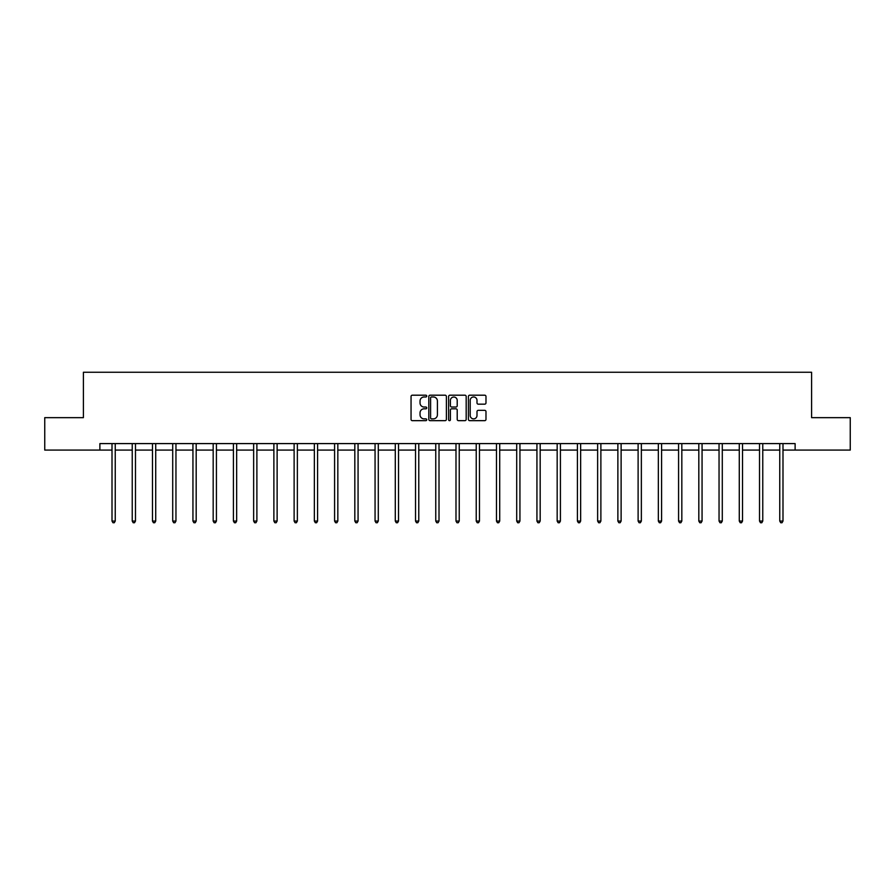 <?xml version="1.0" encoding="UTF-8"?>
<svg xmlns="http://www.w3.org/2000/svg" width="895" height="895" viewBox="0 0 895 895"><rect width="100%" height="100%" fill="white"/><g stroke="black" fill="none" stroke-linecap="round" stroke-linejoin="round"><path stroke-width="1.34" d="M426.747 396.082A0.895 0.895 0 0 0 425.852 395.198L412.326 395.198A1.275 1.275 0 0 0 411.051 396.463L411.051 419.386A1.275 1.275 0 0 0 412.326 420.661L425.852 420.661A0.895 0.895 0 0 0 426.747 419.766A0.895 0.895 0 0 0 425.852 418.871L424.107 418.871A4.072 4.072 0 0 1 420.035 414.799L420.035 412.886A4.072 4.072 0 0 1 424.107 408.814L425.852 408.814A0.895 0.895 0 0 0 426.747 407.93A0.895 0.895 0 0 0 425.852 407.035L424.107 407.035A4.072 4.072 0 0 1 420.035 402.963L420.035 401.049A4.072 4.072 0 0 1 424.107 396.977L425.852 396.977A0.895 0.895 0 0 0 426.747 396.082M484.71 404.171A1.275 1.275 0 0 0 485.985 402.895L485.985 396.463A1.275 1.275 0 0 0 484.71 395.198L469.685 395.198A1.275 1.275 0 0 0 468.409 396.463L468.409 419.386A1.275 1.275 0 0 0 469.685 420.661L484.71 420.661A1.275 1.275 0 0 0 485.985 419.386L485.985 411.622A1.275 1.275 0 0 0 484.71 410.346L478.277 410.346A1.275 1.275 0 0 0 477.001 411.622L477.001 415.47A3.401 3.401 0 0 1 473.6 418.871A3.401 3.401 0 0 1 470.199 415.47L470.199 400.378A3.401 3.401 0 0 1 473.6 396.977A3.401 3.401 0 0 1 477.001 400.378L477.001 402.895A1.275 1.275 0 0 0 478.277 404.171L484.71 404.171M99.882 450.084L44.75 450.084L44.75 417.652L83.403 417.652L83.403 372.253L811.597 372.253L811.597 417.652L850.25 417.652L850.25 450.084L795.118 450.084L795.118 443.596L99.882 443.596L99.882 450.084L112.009 450.084M446.381 396.463A1.275 1.275 0 0 0 445.117 395.198L430.092 395.198A1.275 1.275 0 0 0 428.817 396.463L428.817 419.386A1.275 1.275 0 0 0 430.092 420.661L445.117 420.661A1.275 1.275 0 0 0 446.381 419.386L446.381 396.463M449.883 395.198L464.908 395.198A1.275 1.275 0 0 1 466.183 396.463L466.183 419.386A1.275 1.275 0 0 1 464.908 420.661L458.486 420.661A1.275 1.275 0 0 1 457.211 419.386L457.211 410.089A1.275 1.275 0 0 0 455.935 408.814L451.673 408.814A1.275 1.275 0 0 0 450.398 410.089L450.398 419.766A0.895 0.895 0 0 1 449.503 420.661A0.895 0.895 0 0 1 448.619 419.766L448.619 396.463A1.275 1.275 0 0 1 449.883 395.198M115.242 450.084L132.236 450.084M135.481 450.084L152.474 450.084M155.719 450.084L172.713 450.084M175.957 450.084L192.94 450.084M196.184 450.084L213.178 450.084M216.422 450.084L233.416 450.084M236.66 450.084L253.643 450.084M256.887 450.084L273.881 450.084M277.126 450.084L294.119 450.084M297.364 450.084L314.358 450.084M317.591 450.084L334.585 450.084M337.829 450.084L354.823 450.084M358.067 450.084L375.061 450.084M378.294 450.084L395.288 450.084M398.532 450.084L415.526 450.084M418.77 450.084L435.764 450.084M439.009 450.084L455.991 450.084M459.236 450.084L476.229 450.084M479.474 450.084L496.468 450.084M499.712 450.084L516.706 450.084M519.939 450.084L536.933 450.084M540.177 450.084L557.171 450.084M560.415 450.084L577.409 450.084M580.642 450.084L597.636 450.084M600.881 450.084L617.874 450.084M621.119 450.084L638.113 450.084M641.357 450.084L658.34 450.084M661.584 450.084L678.578 450.084M681.822 450.084L698.816 450.084M702.06 450.084L719.043 450.084M722.287 450.084L739.281 450.084M742.526 450.084L759.519 450.084M762.764 450.084L779.758 450.084M782.991 450.084L795.118 450.084M431.491 396.977A0.895 0.895 0 0 0 430.596 397.872L430.596 417.987A0.895 0.895 0 0 0 431.491 418.871L433.337 418.871A4.072 4.072 0 0 0 437.409 414.799L437.409 401.049A4.072 4.072 0 0 0 433.337 396.977L431.491 396.977M457.211 400.445A3.401 3.401 0 0 0 453.799 397.044A3.401 3.401 0 0 0 450.398 400.445L450.398 405.759A1.275 1.275 0 0 0 451.673 407.035L455.935 407.035A1.275 1.275 0 0 0 457.211 405.759L457.211 400.445M115.421 443.596L115.343 443.786A1.298 1.298 0 0 0 115.242 444.267L115.242 521.058L112.009 521.058L112.009 444.267A1.298 1.298 0 0 0 111.909 443.786L111.83 443.596M115.242 521.058L114.269 522.747L112.983 522.747L112.009 521.058M135.648 443.596L135.581 443.786A1.298 1.298 0 0 0 135.481 444.267L135.481 521.058L132.236 521.058L132.236 444.267A1.298 1.298 0 0 0 132.147 443.786L132.068 443.596M135.481 521.058L134.507 522.747L133.21 522.747L132.236 521.058M155.887 443.596L155.808 443.786A1.298 1.298 0 0 0 155.719 444.267L155.719 521.058L152.474 521.058L152.474 444.267A1.298 1.298 0 0 0 152.385 443.786L152.307 443.596M155.719 521.058L154.745 522.747L153.448 522.747L152.474 521.058M176.125 443.596L176.047 443.786A1.298 1.298 0 0 0 175.957 444.267L175.957 521.058L172.713 521.058L172.713 444.267A1.298 1.298 0 0 0 172.612 443.786L172.534 443.596M175.957 521.058L174.984 522.747L173.686 522.747L172.713 521.058M196.352 443.596L196.285 443.786A1.298 1.298 0 0 0 196.184 444.267L196.184 521.058L192.94 521.058L192.94 444.267A1.298 1.298 0 0 0 192.85 443.786L192.772 443.596M196.184 521.058L195.211 522.747L193.913 522.747L192.94 521.058M216.59 443.596L216.512 443.786A1.298 1.298 0 0 0 216.422 444.267L216.422 521.058L213.178 521.058L213.178 444.267A1.298 1.298 0 0 0 213.088 443.786L213.01 443.596M216.422 521.058L215.449 522.747L214.151 522.747L213.178 521.058M236.828 443.596L236.75 443.786A1.298 1.298 0 0 0 236.66 444.267L236.66 521.058L233.416 521.058L233.416 444.267A1.298 1.298 0 0 0 233.315 443.786L233.248 443.596M236.66 521.058L235.687 522.747L234.389 522.747L233.416 521.058M257.066 443.596L256.988 443.786A1.298 1.298 0 0 0 256.887 444.267L256.887 521.058L253.643 521.058L253.643 444.267A1.298 1.298 0 0 0 253.553 443.786L253.475 443.596M256.887 521.058L255.914 522.747L254.616 522.747L253.643 521.058M277.293 443.596L277.215 443.786A1.298 1.298 0 0 0 277.126 444.267L277.126 521.058L273.881 521.058L273.881 444.267A1.298 1.298 0 0 0 273.792 443.786L273.713 443.596M277.126 521.058L276.152 522.747L274.854 522.747L273.881 521.058M297.532 443.596L297.453 443.786A1.298 1.298 0 0 0 297.364 444.267L297.364 521.058L294.119 521.058L294.119 444.267A1.298 1.298 0 0 0 294.019 443.786L293.952 443.596M297.364 521.058L296.39 522.747L295.093 522.747L294.119 521.058M317.77 443.596L317.691 443.786A1.298 1.298 0 0 0 317.591 444.267L317.591 521.058L314.358 521.058L314.358 444.267A1.298 1.298 0 0 0 314.257 443.786L314.179 443.596M317.591 521.058L316.617 522.747L315.331 522.747L314.358 521.058M337.997 443.596L337.918 443.786A1.298 1.298 0 0 0 337.829 444.267L337.829 521.058L334.585 521.058L334.585 444.267A1.298 1.298 0 0 0 334.495 443.786L334.417 443.596M337.829 521.058L336.856 522.747L335.558 522.747L334.585 521.058M358.235 443.596L358.157 443.786A1.298 1.298 0 0 0 358.067 444.267L358.067 521.058L354.823 521.058L354.823 444.267A1.298 1.298 0 0 0 354.733 443.786L354.655 443.596M358.067 521.058L357.094 522.747L355.796 522.747L354.823 521.058M378.473 443.596L378.395 443.786A1.298 1.298 0 0 0 378.294 444.267L378.294 521.058L375.061 521.058L375.061 444.267A1.298 1.298 0 0 0 374.96 443.786L374.882 443.596M378.294 521.058L377.332 522.747L376.034 522.747L375.061 521.058M398.7 443.596L398.633 443.786A1.298 1.298 0 0 0 398.532 444.267L398.532 521.058L395.288 521.058L395.288 444.267A1.298 1.298 0 0 0 395.198 443.786L395.12 443.596M398.532 521.058L397.559 522.747L396.261 522.747L395.288 521.058M418.938 443.596L418.86 443.786A1.298 1.298 0 0 0 418.77 444.267L418.77 521.058L415.526 521.058L415.526 444.267A1.298 1.298 0 0 0 415.437 443.786L415.358 443.596M418.77 521.058L417.797 522.747L416.499 522.747L415.526 521.058M439.176 443.596L439.098 443.786A1.298 1.298 0 0 0 439.009 444.267L439.009 521.058L435.764 521.058L435.764 444.267A1.298 1.298 0 0 0 435.664 443.786L435.585 443.596M439.009 521.058L438.035 522.747L436.738 522.747L435.764 521.058M459.415 443.596L459.336 443.786A1.298 1.298 0 0 0 459.236 444.267L459.236 521.058L455.991 521.058L455.991 444.267A1.298 1.298 0 0 0 455.902 443.786L455.823 443.596M459.236 521.058L458.262 522.747L456.965 522.747L455.991 521.058M479.642 443.596L479.563 443.786A1.298 1.298 0 0 0 479.474 444.267L479.474 521.058L476.229 521.058L476.229 444.267A1.298 1.298 0 0 0 476.14 443.786L476.062 443.596M479.474 521.058L478.501 522.747L477.203 522.747L476.229 521.058M499.88 443.596L499.802 443.786A1.298 1.298 0 0 0 499.712 444.267L499.712 521.058L496.468 521.058L496.468 444.267A1.298 1.298 0 0 0 496.367 443.786L496.3 443.596M499.712 521.058L498.739 522.747L497.441 522.747L496.468 521.058M520.118 443.596L520.04 443.786A1.298 1.298 0 0 0 519.939 444.267L519.939 521.058L516.706 521.058L516.706 444.267A1.298 1.298 0 0 0 516.605 443.786L516.527 443.596M519.939 521.058L518.966 522.747L517.668 522.747L516.706 521.058M540.345 443.596L540.267 443.786A1.298 1.298 0 0 0 540.177 444.267L540.177 521.058L536.933 521.058L536.933 444.267A1.298 1.298 0 0 0 536.843 443.786L536.765 443.596M540.177 521.058L539.204 522.747L537.906 522.747L536.933 521.058M560.583 443.596L560.505 443.786A1.298 1.298 0 0 0 560.415 444.267L560.415 521.058L557.171 521.058L557.171 444.267A1.298 1.298 0 0 0 557.082 443.786L557.003 443.596M560.415 521.058L559.442 522.747L558.144 522.747L557.171 521.058M580.821 443.596L580.743 443.786A1.298 1.298 0 0 0 580.642 444.267L580.642 521.058L577.409 521.058L577.409 444.267A1.298 1.298 0 0 0 577.309 443.786L577.23 443.596M580.642 521.058L579.669 522.747L578.383 522.747L577.409 521.058M601.048 443.596L600.981 443.786A1.298 1.298 0 0 0 600.881 444.267L600.881 521.058L597.636 521.058L597.636 444.267A1.298 1.298 0 0 0 597.547 443.786L597.468 443.596M600.881 521.058L599.907 522.747L598.61 522.747L597.636 521.058M621.287 443.596L621.208 443.786A1.298 1.298 0 0 0 621.119 444.267L621.119 521.058L617.874 521.058L617.874 444.267A1.298 1.298 0 0 0 617.785 443.786L617.707 443.596M621.119 521.058L620.145 522.747L618.848 522.747L617.874 521.058M641.525 443.596L641.447 443.786A1.298 1.298 0 0 0 641.357 444.267L641.357 521.058L638.113 521.058L638.113 444.267A1.298 1.298 0 0 0 638.012 443.786L637.934 443.596M641.357 521.058L640.384 522.747L639.086 522.747L638.113 521.058M661.752 443.596L661.685 443.786A1.298 1.298 0 0 0 661.584 444.267L661.584 521.058L658.34 521.058L658.34 444.267A1.298 1.298 0 0 0 658.25 443.786L658.172 443.596M661.584 521.058L660.611 522.747L659.313 522.747L658.34 521.058M681.99 443.596L681.912 443.786A1.298 1.298 0 0 0 681.822 444.267L681.822 521.058L678.578 521.058L678.578 444.267A1.298 1.298 0 0 0 678.488 443.786L678.41 443.596M681.822 521.058L680.849 522.747L679.551 522.747L678.578 521.058M702.228 443.596L702.15 443.786A1.298 1.298 0 0 0 702.06 444.267L702.06 521.058L698.816 521.058L698.816 444.267A1.298 1.298 0 0 0 698.715 443.786L698.648 443.596M702.06 521.058L701.087 522.747L699.789 522.747L698.816 521.058M722.466 443.596L722.388 443.786A1.298 1.298 0 0 0 722.287 444.267L722.287 521.058L719.043 521.058L719.043 444.267A1.298 1.298 0 0 0 718.953 443.786L718.875 443.596M722.287 521.058L721.314 522.747L720.016 522.747L719.043 521.058M742.693 443.596L742.615 443.786A1.298 1.298 0 0 0 742.526 444.267L742.526 521.058L739.281 521.058L739.281 444.267A1.298 1.298 0 0 0 739.192 443.786L739.113 443.596M742.526 521.058L741.552 522.747L740.254 522.747L739.281 521.058M762.932 443.596L762.853 443.786A1.298 1.298 0 0 0 762.764 444.267L762.764 521.058L759.519 521.058L759.519 444.267A1.298 1.298 0 0 0 759.419 443.786L759.352 443.596M762.764 521.058L761.79 522.747L760.493 522.747L759.519 521.058M783.17 443.596L783.091 443.786A1.298 1.298 0 0 0 782.991 444.267L782.991 521.058L779.758 521.058L779.758 444.267A1.298 1.298 0 0 0 779.657 443.786L779.579 443.596M782.991 521.058L782.017 522.747L780.731 522.747L779.758 521.058"/></g></svg>
